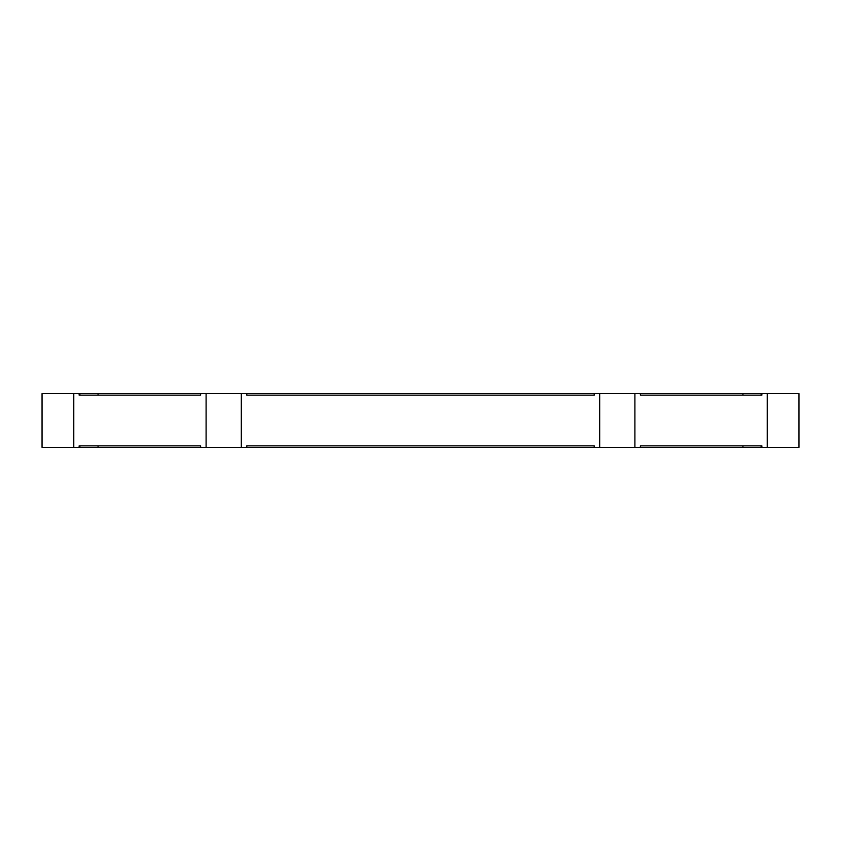 <?xml version="1.0" encoding="UTF-8"?>
<svg xmlns="http://www.w3.org/2000/svg" width="841" height="841" viewBox="0 0 841 841"><rect width="100%" height="100%" fill="white"/><g stroke="black" fill="none" stroke-linecap="round" stroke-linejoin="round"><path stroke-width="1.26" d="M200.621 393.63L200.621 395.144L79.138 395.144L79.138 393.63L767.213 393.63L767.213 447.37L798.95 447.37L798.95 393.63L767.213 393.63M79.138 393.63L42.05 393.63L42.05 447.37L79.138 447.37L79.138 445.856L200.621 445.856L200.621 447.37L767.213 447.37M200.621 447.37L79.138 447.37M761.862 447.37L761.862 445.856L640.379 445.856L640.379 447.37M640.379 393.63L640.379 395.144L761.862 395.144L761.862 393.63M634.902 447.37L634.902 393.63M594.209 447.37L594.209 445.856L246.791 445.856L246.791 447.37M599.686 447.37L599.686 393.63M246.791 393.63L246.791 395.144L594.209 395.144L594.209 393.63M241.314 447.37L241.314 393.63M206.098 447.37L206.098 393.63M73.787 447.37L73.787 393.63M798.95 445.856L798.95 447.37M798.95 395.144L798.95 393.63M742.939 393.63L742.939 395.144L761.105 395.144L761.105 393.63M98.061 393.63L98.061 395.144L79.895 395.144L79.895 393.63M742.939 447.37L742.939 445.856L761.105 445.856L761.105 447.37M98.061 447.37L98.061 445.856L79.895 445.856L79.895 447.37"/></g></svg>
